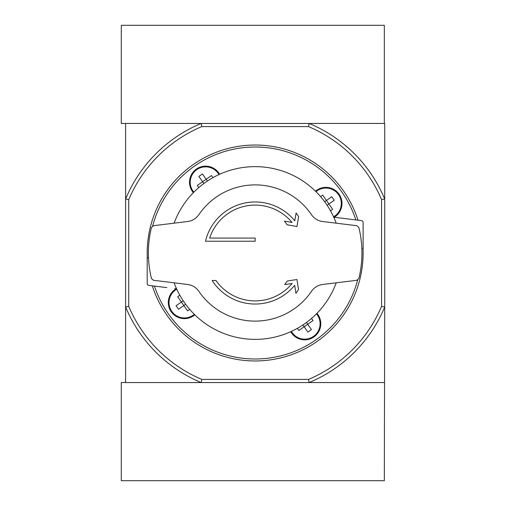 <?xml version="1.0" encoding="UTF-8"?>
<svg xmlns="http://www.w3.org/2000/svg" width="506" height="506" viewBox="0 0 506 506"><rect width="100%" height="100%" fill="white"/><g stroke="black" fill="none" stroke-linecap="round" stroke-linejoin="round"><path stroke-width="0.76" d="M298.521 289.546L296.927 279.502L287.225 281.039L284.72 284.612L292.139 283.436A47.893 47.893 0 0 1 215.929 280.482L212.153 280.482A51.036 51.036 0 0 0 294.669 285.308L295.928 293.252L298.521 289.546M296.118 213.02L294.745 220.787A51.036 51.036 0 0 0 205.499 241.223L255.157 241.223L255.157 238.079L209.648 238.079A47.893 47.893 0 0 1 292.044 222.45L284.536 221.128L287.085 224.765L296.927 226.498L298.666 216.657L296.118 213.02M255.157 238.079L209.648 238.079M311.513 291.26A68.114 68.114 0 0 1 198.807 291.26C196.075 287.414 192.388 285.156 187.726 284.492L153.47 280.286L151.465 278.509A106.785 106.785 0 0 1 151.465 227.491L153.47 225.714L187.726 221.508C192.388 220.844 196.075 218.586 198.807 214.74A68.114 68.114 0 0 1 311.513 214.74C314.239 218.586 317.932 220.844 322.594 221.508L356.85 225.714L358.849 227.491A106.785 106.785 0 0 1 358.849 278.509L356.85 280.286L322.594 284.492C317.932 285.156 314.239 287.414 311.513 291.26M174.102 223.184A86.368 86.368 0 0 1 336.218 223.184M147.303 257.712A107.961 107.961 0 0 1 358.014 220.18M343.492 218.396L335.446 217.409A7.849 7.849 0 0 0 333.84 217.378M335.446 217.409L361.398 220.597A1.961 1.961 0 0 1 363.118 222.545L363.118 248.288L361.841 248.288M148.479 257.712L147.195 257.712L147.195 283.455A1.961 1.961 0 0 0 148.922 285.403L166.828 287.604M176.48 288.622A7.849 7.849 0 0 1 174.874 288.591M315.485 191.192A16.097 16.097 0 0 1 342.005 203.463A16.097 16.097 0 0 1 334.017 217.365M194.829 314.808A16.097 16.097 0 0 1 171.275 311.841A16.097 16.097 0 0 1 176.303 288.635M193.355 192.672A16.097 16.097 0 0 1 196.385 169.067A16.097 16.097 0 0 1 219.61 174.285M316.965 313.328A16.097 16.097 0 0 1 308.818 339.311A16.097 16.097 0 0 1 290.71 331.715M330.507 210.787L332.632 209.294L328.913 203.994L334.219 200.275L331.746 196.739L326.44 200.452L328.913 203.994L327.123 205.246M203.867 183.514L202.615 181.724L206.151 179.244L202.438 173.938L198.896 176.417L202.615 181.724L197.308 185.436L198.795 187.562M326.471 200.496L322.72 195.145L320.602 196.632M183.88 305.548L178.574 309.261L176.094 305.725L181.401 302.006L187.593 310.855L189.718 309.368M181.401 302.006L177.688 296.706L179.813 295.213M297.376 328.35L298.863 330.475L304.169 326.756L307.882 332.062L311.424 329.583L306.453 322.486M302.917 324.966L304.169 326.756L313.012 320.564L311.525 318.438M212.944 177.65L211.457 175.525L206.182 179.288M201.812 126.589L308.508 126.589L309.141 123.445A140.352 140.352 0 0 1 384.712 199.022L384.712 123.445L201.179 123.445L201.812 126.589A137.208 137.208 0 0 0 128.745 199.649L125.608 199.022L125.608 123.445M308.508 126.589A137.208 137.208 0 0 1 381.575 199.649L381.575 306.351L384.712 306.978L384.32 480.7L121.288 480.7L121.288 382.555L309.141 382.555L308.508 379.411L201.812 379.411L201.179 382.555A140.352 140.352 0 0 1 125.608 306.978L125.608 199.022A140.352 140.352 0 0 1 201.179 123.445L121.288 123.445L121.288 25.3L384.32 25.3L384.32 123.445M201.812 379.411A137.208 137.208 0 0 1 128.745 306.351L128.745 199.649M381.575 306.351A137.208 137.208 0 0 1 308.508 379.411M125.608 382.555L125.608 306.978L128.745 306.351M384.32 382.555L309.141 382.555A140.352 140.352 0 0 0 384.712 306.978L384.712 199.022L381.575 199.649M363.017 248.288A107.961 107.961 0 0 1 152.306 285.82M193.627 192.388A15.705 15.705 0 0 1 196.613 169.39A15.705 15.705 0 0 1 219.25 174.45A15.705 15.705 0 0 0 196.613 169.39A15.705 15.705 0 0 0 193.627 192.388M320.399 323.751A15.705 15.705 0 0 1 291.07 331.55A15.705 15.705 0 0 0 320.399 323.751A15.705 15.705 0 0 0 316.693 313.612A15.705 15.705 0 0 1 320.399 323.751M341.613 203.463A15.705 15.705 0 0 1 333.707 217.093A15.705 15.705 0 0 0 332.518 189.219A15.705 15.705 0 0 0 315.769 191.47A15.705 15.705 0 0 1 341.613 203.463M194.551 314.53A15.705 15.705 0 0 1 171.547 311.544A15.705 15.705 0 0 1 176.607 288.907A15.705 15.705 0 0 0 171.547 311.544A15.705 15.705 0 0 0 194.551 314.53M207.403 181.034L206.151 179.244M326.44 200.452L324.65 201.711M181.433 302.05L183.223 300.798M183.849 305.504L185.639 304.251M336.218 282.816A86.368 86.368 0 0 1 174.102 282.816M152.667 225.973A106.001 106.001 0 0 1 355.863 219.914M357.653 280.027A106.001 106.001 0 0 1 154.456 286.086M315.991 191.692A15.389 15.389 0 0 1 341.303 203.463A15.389 15.389 0 0 1 333.58 216.808M194.329 314.308A15.389 15.389 0 0 1 171.8 311.367A15.389 15.389 0 0 1 176.739 289.192M316.471 313.834A15.389 15.389 0 0 1 310.203 338.122A15.389 15.389 0 0 1 291.355 331.417M193.849 192.166A15.389 15.389 0 0 1 196.79 169.643A15.389 15.389 0 0 1 218.965 174.583"/></g></svg>
